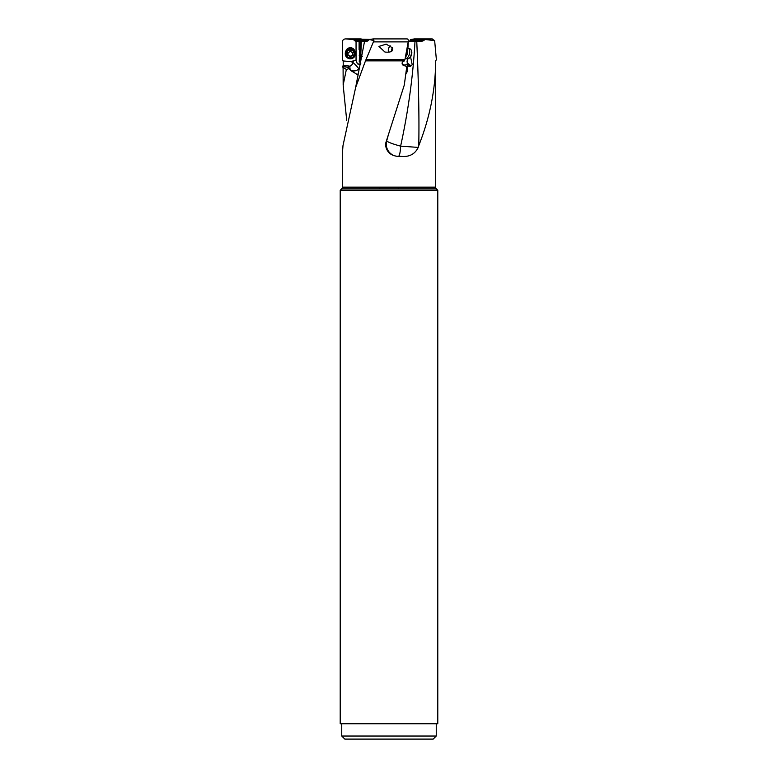 <?xml version="1.0" encoding="UTF-8"?>
<svg xmlns="http://www.w3.org/2000/svg" width="778" height="778" viewBox="0 0 778 778"><rect width="100%" height="100%" fill="white"/><g stroke="black" fill="none" stroke-linecap="round" stroke-linejoin="round"><path stroke-width="1.17" d="M367.119 41.283L364.551 41.283L355.604 87.632L365.485 60.859L373.926 40.631L369.462 39.522L367.119 41.283L355.789 41.283L353.231 39.561L345.704 38.91C343.72 38.968 342.631 39.95 342.408 41.876L342.388 59.682L343.166 60.859L343.263 65.537M364.688 41.283L361.41 41.283M408.275 41.283L421.939 41.283L408.343 41.283L407.905 48.421M407.234 58.681L407.254 71.625L405.776 74.036M403.033 65.206L406.787 64.691M403.665 64.759L402.275 64.341M415.005 41.283C413.06 76.234 408.256 111.196 400.621 146.147L418.253 147.412C414.917 154.19 409.199 157.175 401.088 156.359L398.064 156.359C390.439 155.765 386.219 151.671 385.402 144.066L404.288 85.074L406.7 67.18L406.417 66.354L403.821 65.537C401.38 63.747 401.545 62.211 404.307 60.956L403.976 60.985M386.627 140.983C388.533 142.413 393.191 144.134 400.621 146.147A12.292 2.344 -90 0 1 398.307 156.359A12.292 12.069 90 0 1 386.627 140.983L387.94 136.597M410.56 56.891L412.252 64.807L409.491 66.529C408.275 66.519 407.458 64.759 407.05 61.248M421.939 41.283L425.41 39.522L434.649 40.631L436.38 59.682L435.67 60.859C435.515 89.256 429.884 117.507 418.768 145.612C419.303 117.371 418.622 82.594 416.745 41.283M418.768 145.612L418.253 147.412M409.588 41.283L410.551 39.561L414.46 38.91M355.614 87.632L342.991 145.612L342.33 154.355L342.33 187.148L435.67 187.148L435.67 60.859M346.706 120.395L343.166 85.074L346.356 69.456L349.001 68.629L351.199 70.837L358.201 75.028M349.001 68.629L348.184 67.472L349.234 66.052L343.079 65.517L343.166 85.074M361.157 38.91L345.432 38.9L370.163 39.415M360.457 64.506L357.365 63.884L356.052 60.207A4.804 4.697 180 0 0 355.838 60.159L350.81 61.608L343.166 60.956M356.052 60.207L356.052 41.283M354.768 50.949A4.61 4.512 180 0 0 345.928 50.949M359.669 50.006L359.28 61.277M359.864 62.094L360.379 63.708M357.365 63.884L360.311 64.068M359.086 41.283L359.096 49.753L359.961 50.006L359.669 55.608M359.222 41.283L359.329 50.006M360.029 56.104L359.407 56.104L359.339 61.374A4.328 0.729 -92.2 0 0 359.183 61.141A4.328 0.729 -92.2 0 0 359.105 61.092M360.798 63.388L359.475 61.686M360.798 56.726L360.798 41.283L360.798 56.726M361.352 41.283L360.438 63.397M360.622 62.435L360.564 61.248M360.7 58.681C361.167 56.784 361.673 56.074 362.217 56.541M410.239 66.529A3.229 1.809 29.8 0 0 407.39 63.728M379.781 188.879L379.781 187.148M398.219 187.148L398.219 188.879M344.819 739.1L433.181 739.1L436.254 736.027L341.746 736.027L344.819 739.1M340.21 723.735L437.79 723.735L437.79 190.289L340.21 190.289L340.21 723.735M437.79 190.289L436.39 188.879L341.61 188.879L340.21 190.289M341.61 188.879L341.61 188.879A2.46 2.46 0 0 0 342.33 187.148L342.33 187.148M435.67 187.148A2.46 2.46 0 0 0 436.39 188.879M404.453 65.566L403.821 65.537M373.391 38.91L407.098 38.91C408.08 38.958 408.45 39.95 408.197 41.876L404.939 59.682L403.656 61.063M407.098 38.91L373.275 38.9L369.462 39.522M373.926 40.631L373.158 38.91M366.156 59.682L404.939 59.682M391.811 51.202C390.478 52.097 388.183 52.379 384.945 52.048L378.925 46.417L386.17 44.142L392.54 47.876L392.725 49.393L391.811 51.202M390.264 45.873A3.841 1.877 -76.2 0 0 388.494 49.306A3.841 1.877 -76.2 0 0 388.64 52.155M392.452 48.275A3.841 1.877 -76.2 0 0 392.452 47.759M388.533 52.165A3.997 1.955 103.8 0 1 390.167 45.805M434.649 40.631L432.004 38.91L425.41 39.522M414.334 38.9L432.228 38.9L414.197 38.91M407.293 63.31A3.841 2.159 -150.2 0 1 410.726 66.363M346.356 69.456L342.758 67.18M348.184 67.472L342.797 66.354M349.935 66.111L350.09 66.062C352.512 64.671 353.27 63.358 352.366 62.143L350.81 61.608M359.543 68.075A6.146 5.057 -32 0 1 358.853 68.872A6.146 5.057 -32 0 1 350.567 69.816A6.146 4.191 127.7 0 1 350.09 66.062M356.373 74.406L358.405 73.988M350.849 48.44A3.841 3.754 180 0 0 349.857 48.44M391.558 51.348A2.305 1.128 103.8 0 1 391.548 49.86A2.305 1.128 103.8 0 1 392.452 47.935M406.972 48.683L407.38 48.528A5.067 2.48 103.8 0 1 408.226 48.45A5.067 2.48 103.8 0 1 409.559 53.381A5.067 2.48 103.8 0 1 405.815 58.301A5.067 2.48 103.8 0 1 405.25 58M405.815 58.301L407.633 58.749A5.067 2.48 -76.2 0 0 409.189 58.233A5.067 2.48 -76.2 0 0 411.377 53.828A5.067 2.48 -76.2 0 0 411.192 50.074A5.067 2.48 -76.2 0 0 410.055 48.897L408.226 48.45M409.189 58.233L409.909 57.621A4.153 2.033 -76.2 0 0 411.698 54.013A4.153 2.033 -76.2 0 0 411.543 50.949L411.192 50.074M355.42 53.381A5.067 4.96 180 0 0 350.353 48.421A5.067 4.96 180 0 0 345.276 53.381L345.276 53.828A5.067 4.96 0 0 1 350.353 48.868A5.067 4.96 0 0 1 355.42 53.828L355.42 53.381M355.42 53.828A5.067 4.96 0 0 1 350.353 58.788A5.067 4.96 0 0 1 345.276 53.828M346.2 54.013A4.153 4.055 0 0 1 350.353 49.957A4.153 4.055 0 0 1 354.496 54.013A4.153 4.055 0 0 1 350.353 58.078A4.153 4.055 0 0 1 346.2 54.013M348.272 55.812A1.245 1.216 0 0 1 349.799 56.677A0.564 0.554 180 0 0 350.897 56.677A1.245 1.216 0 0 1 352.424 55.812A0.564 0.554 180 0 0 352.979 54.878A1.245 1.216 0 0 1 352.979 53.157A0.564 0.554 180 0 0 352.424 52.223A1.245 1.216 0 0 1 350.897 51.358A0.564 0.554 180 0 0 349.799 51.358A1.245 1.216 0 0 1 348.272 52.223A0.564 0.554 180 0 0 347.717 53.157A1.245 1.216 0 0 1 347.717 54.878A0.564 0.554 180 0 0 348.272 55.812L348.272 55.092L350.353 56.386L350.897 55.948L350.897 56.677M347.552 54.567L348.272 55.092M347.717 54.159L347.717 53.157M352.979 53.157L352.609 54.013M352.424 55.812L353.144 54.567M352.424 55.092L350.897 55.948M409.987 40.845L423.144 40.845M354.826 40.845L367.858 40.845M360.185 62.473L360.185 41.283M404.327 60.859L365.485 60.859M404.161 65.576A6.146 0.992 -117 0 0 403.617 64.778L403.568 64.739M406.369 69.582A6.146 0.992 -117 0 1 407.254 71.625M365.981 59.916L404.745 59.916M408.197 41.876L373.508 41.876M410.551 39.561L424.953 39.561M424.02 39.989L410.201 39.989M351.199 70.837L348.952 68.571M352.366 62.143A6.146 4.191 127.7 0 1 352.424 62.084A6.146 4.191 127.7 0 1 355.838 60.159M358.473 68.318A6.146 0.904 45.6 0 0 352.424 62.084M359.776 55.792L359.173 55.822M353.231 39.561L369.21 39.561M368.568 39.989L354.087 39.989M405.708 55.549A3.841 1.877 -76.2 0 0 406.787 52.846A3.841 1.877 -76.2 0 0 406.7 50.152M406.865 49.267A4.046 1.984 103.8 0 1 407.546 53.011A4.046 1.984 103.8 0 1 405.484 56.755M349.799 56.677L349.799 55.948M341.746 723.735L341.746 736.027M436.254 723.735L436.254 736.027M424.185 39.989L425.021 39.561M348.087 53.293L348.087 54.013"/></g></svg>
